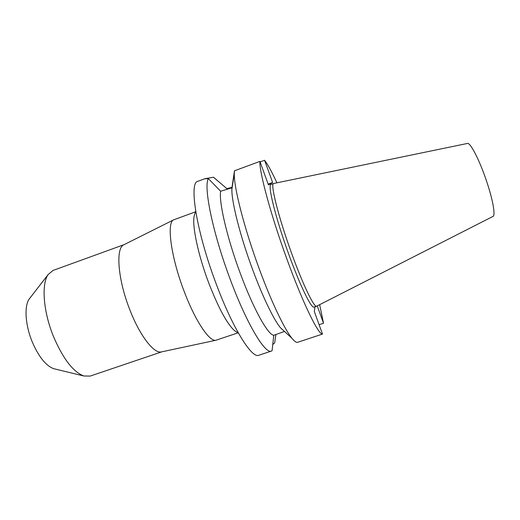 <?xml version="1.0" encoding="UTF-8"?>
<svg xmlns="http://www.w3.org/2000/svg" width="520" height="520" viewBox="0 0 520 520"><rect width="100%" height="100%" fill="white"/><g stroke="black" fill="none" stroke-linecap="round" stroke-linejoin="round"><path stroke-width="0.78" d="M30.03 297.954L29.224 298.994C24.135 305.962 25.201 324.721 32.065 341.471C38.571 356.629 45.773 365.697 53.67 368.68L54.951 368.992M124.209 244.595L53.073 270.433L48.191 274.482C41.314 283.816 43.206 311.233 53.313 336.102C62.881 358.553 73.041 371.846 83.791 375.979L90.135 376.09L161.824 351.825M161.642 351.865L161.428 351.91C154.024 353.964 139.698 335.608 129.688 309.413C117.741 279.162 115.531 247.942 123.851 244.77L124.04 244.68M195.455 211.855L173.706 219.817C166.426 222.268 170.833 256.737 184.093 291.2C195.267 320.996 209.619 342.179 215.95 340.249L237.906 332.885M236.86 332.183L234.267 330.44C226.753 323.31 218.198 307.378 208.611 282.633C198.133 254.969 192.042 225.908 194.136 216.041L195.078 213.057M232.018 187.297L226.915 188.669L213.473 177.242L204.906 178.711L197.808 181.331C188.702 182.26 196.436 231.751 216.093 283.627C232.687 328.334 251.972 358.897 258.811 355.251L271.433 351.072C265.233 354.51 246.584 323.635 230.016 278.779C212.628 232.511 203.32 186.388 208.39 178.646L220.643 191.237L231.94 187.798L231.888 189.254L234.292 173.81C233.877 187.506 244.361 228.618 259.161 268.619C271.317 301.782 284.544 329.375 292 338.332C294.242 341.075 296.01 342.433 297.317 342.413L322.491 334.074C318.416 334.841 302.776 302.926 286.865 258.967C270.875 215.222 259.136 171.587 259.916 161.388L268.45 184.944L272.603 182.475L264.576 160.277C267.761 164.352 271.875 171.867 276.919 182.819M213.473 177.242L217.165 180.297M204.705 178.776L208.39 178.646M272.714 344.539L274.651 342.907L275.899 334.457M284.499 331.454L273.786 335.257L272.07 350.753L271.433 351.072M220.643 191.237C218.686 201.643 227.071 237.984 240.279 273.351C253.364 308.919 268.093 335.173 273.786 335.257M284.2 331.182L280.475 327.769C273.825 319.865 262.581 296.68 252.453 269.106C240.123 235.872 231.472 201.442 231.888 189.254M231.94 187.798L234.475 170.8L259.916 161.388M268.151 184.106L272.603 182.475M315.022 306.742L314.294 311.447L322.491 334.074M319.663 304.668L323.512 323.226L317.245 305.897M273.631 183.502L271.011 184.457C267.274 184.294 275.659 218.426 288.88 254.586C300.183 285.87 311.461 308.828 314.022 307.079L316.667 306.189C314.204 307.905 303.017 284.901 291.72 253.591C278.506 217.406 270.01 183.3 273.631 183.502L467.382 143.455C470.191 141.973 479.837 160.706 486.831 181.948C493.006 200.343 495.619 215.728 492.979 216.424L316.667 306.189M319.098 324.701L323.512 323.226M264.576 160.277L260.111 161.928M234.475 170.8L234.292 173.81M281.502 328.959L281.372 328.594M29.224 298.994L48.191 274.482M53.67 368.68L83.791 375.979M123.851 244.77L173.706 219.817M161.428 351.91L215.95 340.249M194.136 216.041L195.676 211.153M234.267 330.44L238.524 333.294M280.475 327.769L292 338.332"/></g></svg>
